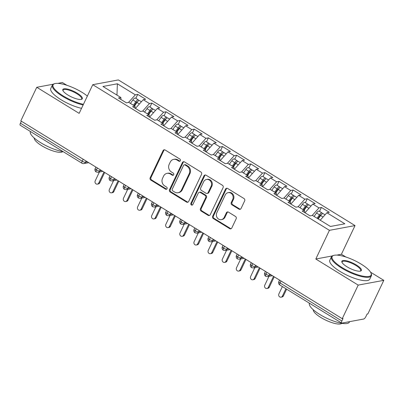 <?xml version="1.0" encoding="UTF-8"?>
<svg xmlns="http://www.w3.org/2000/svg" width="404" height="404" viewBox="0 0 404 404"><rect width="100%" height="100%" fill="white"/><g stroke="black" fill="none" stroke-linecap="round" stroke-linejoin="round"><path stroke-width="0.61" d="M180.356 160.731A1.217 1.086 -100.5 0 0 179.886 159.08L165.15 150.01A1.737 1.555 -100.5 0 0 163.049 150.662L150.182 177.76A1.737 1.555 -100.5 0 0 150.854 180.118L165.589 189.183A1.217 1.086 -100.5 0 0 167.059 188.729A1.217 1.086 -100.5 0 0 166.589 187.077L164.686 185.906A5.555 4.974 -100.5 0 1 162.534 178.356L163.605 176.099A5.555 4.974 -100.5 0 1 167.029 173.367A5.555 4.974 -100.5 0 1 170.331 174.013L172.235 175.184A1.217 1.086 -100.5 0 0 173.71 174.73A1.217 1.086 -100.5 0 0 173.235 173.079L171.331 171.907A5.555 4.974 -100.5 0 1 169.18 164.357L170.251 162.1A5.555 4.974 -100.5 0 1 173.675 159.368A5.555 4.974 -100.5 0 1 176.977 160.014L178.886 161.186A1.217 1.086 -100.5 0 0 180.356 160.731M238.951 209.146A1.737 1.555 -100.5 0 0 241.052 208.494L244.662 200.894A1.737 1.555 -100.5 0 0 243.991 198.536L227.629 188.461A1.737 1.555 -100.5 0 0 225.523 189.112L212.661 216.211A1.737 1.555 -100.5 0 0 213.332 218.569L229.694 228.639A1.737 1.555 -100.5 0 0 231.8 227.987L236.158 218.806A1.737 1.555 -100.5 0 0 235.487 216.448L228.482 212.135A1.737 1.555 -100.5 0 0 226.381 212.787L224.22 217.342A4.646 4.156 -100.5 0 1 221.357 219.624A4.646 4.156 -100.5 0 1 217.185 217.711A4.646 4.156 -100.5 0 1 216.802 212.777L225.27 194.94A4.646 4.156 -100.5 0 1 228.129 192.652A4.646 4.156 -100.5 0 1 232.3 194.571A4.646 4.156 -100.5 0 1 232.689 199.505L231.275 202.475A1.737 1.555 -100.5 0 0 231.947 204.833L238.951 209.146L239.729 208.999A1.737 1.555 -100.5 0 0 240.36 209.222M53.207 84.224L36.764 87.279L20.816 120.862L342.249 318.68L343.021 318.539L341.86 320.993A2.651 0.919 121.6 0 0 341.632 323.033A2.651 0.919 121.6 0 0 341.93 323.074L363.656 319.039A2.651 0.919 121.6 0 0 365.913 316.519L367.079 314.065L367.852 313.923L383.8 280.341L370.564 272.195M332.255 255.954L315.807 259.014L358.196 285.098L342.249 318.68M315.807 259.014L329.427 230.336L92.763 84.688L118.372 79.926L355.03 225.578L329.427 230.336M36.764 87.279L79.149 113.367L92.763 84.688M201.53 174.346A1.737 1.555 -100.5 0 0 200.859 171.988L184.497 161.918A1.737 1.555 -100.5 0 0 182.396 162.57L169.529 189.663A1.737 1.555 -100.5 0 0 170.2 192.021L186.567 202.096A1.737 1.555 -100.5 0 0 188.668 201.444L201.53 174.346M206.06 175.19L222.427 185.264A1.737 1.555 -100.5 0 1 223.099 187.623L210.232 214.716A1.737 1.555 -100.5 0 1 208.131 215.367L201.126 211.055A1.737 1.555 -100.5 0 1 200.455 208.696L205.671 197.708A1.737 1.555 -100.5 0 0 205 195.349L200.354 192.491A1.737 1.555 -100.5 0 0 198.253 193.142L192.819 204.581A1.217 1.086 -100.5 0 1 190.88 203.389L203.959 175.841A1.737 1.555 -100.5 0 1 206.06 175.19M116.973 95.107L117.377 83.795L102.944 86.476L120.887 97.521L118.483 97.965L126.396 102.838L128.8 102.389L135.017 106.217L132.613 106.661L140.521 111.529L142.93 111.085L149.147 114.908L146.738 115.357L154.651 120.225L157.06 119.781L163.277 123.604L160.868 124.053L168.781 128.921L171.185 128.477L177.401 132.3L174.998 132.749L182.911 137.618L185.315 137.168L191.531 140.996L189.128 141.445L197.041 146.314L199.445 145.864L205.661 149.692L203.257 150.137L211.166 155.01L213.575 154.56L219.791 158.388L217.382 158.833L225.296 163.701L227.704 163.256L233.921 167.084L231.512 167.529L239.426 172.397L241.829 171.953L248.046 175.775L245.642 176.225L253.555 181.093L255.959 180.649L262.176 184.471L259.772 184.921L267.685 189.789L270.089 189.345L276.306 193.168L273.902 193.617L281.81 198.485L284.219 198.036L290.436 201.864L288.027 202.313L295.94 207.181L298.349 206.732L304.565 210.56L302.157 211.004L310.07 215.877L312.474 215.428L330.421 226.472L344.849 223.791L326.907 212.746L320.226 220.2M117.377 83.795L135.32 94.834L128.497 102.444M135.85 98.344L137.724 94.39L135.32 94.834M137.724 94.39L145.637 99.258L143.233 99.707L149.45 103.53L142.627 111.14M149.975 107.04L151.853 103.086L149.45 103.53M151.853 103.086L159.767 107.954L157.363 108.403L163.58 112.226L156.757 119.837M164.105 115.736L165.983 111.782L163.58 112.226M165.983 111.782L173.897 116.65L171.488 117.094L177.704 120.922L170.887 128.533M178.235 124.432L180.113 120.473L177.704 120.922M180.113 120.473L188.027 125.346L185.618 125.79L191.834 129.618L185.017 137.224M192.365 133.128L194.243 129.169L191.834 129.618M194.243 129.169L202.151 134.042L199.748 134.487L205.964 138.314L199.142 145.92M206.489 141.819L208.368 137.865L205.964 138.314M208.368 137.865L216.281 142.733L213.878 143.183L220.094 147.011L213.272 154.616M220.619 150.515L222.498 146.561L220.094 147.011M222.498 146.561L230.411 151.429L228.007 151.879L234.224 155.702L227.401 163.312M234.749 159.211L236.628 155.257L234.224 155.702M236.628 155.257L244.541 160.125L242.132 160.575L248.349 164.398L241.531 172.008M248.879 167.907L250.758 163.953L248.349 164.398M250.758 163.953L258.671 168.822L256.262 169.271L262.479 173.094L255.661 180.704M263.009 176.604L264.888 172.649L262.479 173.094M264.888 172.649L272.796 177.518L270.392 177.962L276.609 181.79L269.786 189.4M277.134 185.3L279.012 181.34L276.609 181.79M279.012 181.34L286.926 186.214L284.522 186.658L290.739 190.486L283.916 198.091M291.264 193.996L293.142 190.037L290.739 190.486M293.142 190.037L301.056 194.91L298.652 195.354L304.869 199.182L298.046 206.787M305.394 202.687L307.272 198.733L304.869 199.182M307.272 198.733L315.186 203.601L312.777 204.05L318.993 207.878L312.176 215.483M319.524 211.383L321.402 207.429L318.993 207.878M321.402 207.429L329.316 212.297L326.907 212.746M304.565 210.56L304.631 212.529M290.436 201.864L290.501 203.833M312.777 204.05L304.985 212.746M276.306 193.168L276.371 195.137M298.652 195.354L290.855 204.05M262.176 184.471L262.246 186.441M284.522 186.658L276.725 195.354M248.046 175.775L248.117 177.745M270.392 177.962L262.595 186.658M233.921 167.084L233.987 169.049M256.262 169.271L248.47 177.962M219.791 158.388L219.857 160.358M242.132 160.575L234.34 169.266M205.661 149.692L205.727 151.662M228.007 151.879L220.21 160.575M191.531 140.996L191.602 142.966M213.878 143.183L206.08 151.879M177.401 132.3L177.472 134.269M199.748 134.487L191.951 143.183M163.277 123.604L163.342 125.573M185.618 125.79L177.826 134.487M149.147 114.908L149.212 116.877M171.488 117.094L163.696 125.79M135.017 106.217L135.082 108.186M157.363 108.403L149.566 117.094M21.361 121.2L20.427 123.175L82.204 161.191L83.143 159.221M86.082 161.029L85.486 162.282A2.651 0.747 25.4 0 1 82.204 161.191A2.651 0.919 -58.4 0 0 81.977 163.236L20.2 125.215A2.651 0.919 -58.4 0 1 20.427 123.175M120.887 97.521L120.958 99.49M143.233 99.707L135.436 108.398M358.196 285.098L383.8 280.341M66.877 85.294L62.367 82.517L57.792 83.37M345.925 257.03L341.415 254.252L355.03 225.578M341.415 254.252L336.835 255.106M97.344 167.958L96.404 169.933A2.651 0.919 121.6 0 0 96.177 171.973A2.651 0.919 121.6 0 0 96.187 171.983A2.651 2.651 0 0 1 95.172 168.579A2.651 0.747 25.4 0 0 96.404 169.933A2.651 0.747 25.4 0 0 99.616 170.978L101.636 170.604M111.469 176.654L110.534 178.629A2.651 0.919 121.6 0 0 110.307 180.669A2.651 0.919 121.6 0 0 110.317 180.674A2.651 2.651 0 0 1 109.302 177.27A2.651 0.747 25.4 0 0 110.534 178.629A2.651 0.747 25.4 0 0 113.746 179.669L115.766 179.295M125.599 185.35L124.664 187.32A2.651 0.919 121.6 0 0 124.437 189.365A2.651 0.919 121.6 0 0 124.447 189.37L126.24 189.673A2.651 2.373 -100.5 0 0 127.876 188.37L129.891 187.991M139.728 194.046L138.789 196.016A2.651 0.919 121.6 0 0 138.567 198.061A2.651 0.919 121.6 0 0 138.572 198.066A2.651 2.651 0 0 1 137.557 194.662A2.651 0.747 25.4 0 0 138.789 196.016A2.651 0.747 25.4 0 0 142.001 197.061L144.021 196.687M153.858 202.742L152.919 204.712A2.651 0.919 121.6 0 0 152.692 206.757A2.651 0.919 121.6 0 0 152.702 206.762L154.5 207.065A2.651 2.373 -100.5 0 0 156.131 205.757L158.151 205.383M167.983 211.433L167.049 213.408A2.651 0.919 121.6 0 0 166.822 215.453A2.651 0.919 121.6 0 0 166.832 215.458A2.651 2.651 0 0 1 165.817 212.055A2.651 0.747 25.4 0 0 167.049 213.408A2.651 0.747 25.4 0 0 170.261 214.453L172.281 214.08M182.113 220.129L181.179 222.104A2.651 0.919 121.6 0 0 180.952 224.144A2.651 0.919 121.6 0 0 180.962 224.154L182.754 224.452A2.651 2.373 -100.5 0 0 184.391 223.149L186.411 222.776M196.243 228.826L195.309 230.8A2.651 0.919 121.6 0 0 195.082 232.84A2.651 0.919 121.6 0 0 195.092 232.845L196.884 233.148A2.651 2.373 -100.5 0 0 198.521 231.846L200.536 231.472M210.373 237.522L209.434 239.496A2.651 0.919 121.6 0 0 209.211 241.536A2.651 0.919 121.6 0 0 209.216 241.542A2.651 2.651 0 0 1 208.201 238.138A2.651 0.747 25.4 0 0 209.434 239.496A2.651 0.747 25.4 0 0 212.645 240.537L214.665 240.163M224.503 246.218L223.564 248.187A2.651 0.919 121.6 0 0 223.336 250.233A2.651 0.919 121.6 0 0 223.346 250.238A2.651 2.651 0 0 1 222.331 246.834A2.651 0.747 25.4 0 0 223.564 248.187A2.651 0.747 25.4 0 0 226.775 249.233L228.795 248.859M238.628 254.914L237.693 256.883A2.651 0.919 121.6 0 0 237.466 258.929A2.651 0.919 121.6 0 0 237.476 258.934A2.651 2.651 0 0 1 236.461 255.53A2.651 0.747 25.4 0 0 237.693 256.883A2.651 0.747 25.4 0 0 240.905 257.929L242.925 257.555M252.758 263.61L251.823 265.579A2.651 0.919 121.6 0 0 251.596 267.625A2.651 0.919 121.6 0 0 251.606 267.63L253.399 267.933A2.651 2.373 -100.5 0 0 255.035 266.625L257.055 266.251M266.887 272.301L265.953 274.276A2.651 0.919 121.6 0 0 265.726 276.321A2.651 0.919 121.6 0 0 265.736 276.326L267.529 276.624A2.651 2.373 -100.5 0 0 269.165 275.321L271.18 274.947M179.977 161.176A1.217 1.086 -100.5 0 1 179.659 161.044L177.755 159.868A5.555 4.974 -100.5 0 0 174.452 159.227L173.675 159.368M167.029 173.367L167.801 173.225A5.555 4.974 -100.5 0 1 171.104 173.866L173.013 175.043A1.217 1.086 -100.5 0 0 173.331 175.174M164.514 149.793A1.737 1.555 -100.5 0 0 163.822 150.52L150.96 177.614A1.737 1.555 -100.5 0 0 151.631 179.972L166.367 189.042A1.217 1.086 -100.5 0 0 166.685 189.173M183.86 161.701A1.737 1.555 -100.5 0 0 183.169 162.428L170.306 189.521A1.737 1.555 -100.5 0 0 170.978 191.88L187.34 201.95A1.737 1.555 -100.5 0 0 187.976 202.167M185.022 164.963A1.217 1.086 -100.5 0 0 183.547 165.423L172.256 189.203A1.217 1.086 -100.5 0 0 172.725 190.855L174.74 192.092A5.555 4.974 -100.5 0 0 178.043 192.738A5.555 4.974 -100.5 0 0 181.462 190.006L189.183 173.75A5.555 4.974 -100.5 0 0 187.032 166.201L185.022 164.963L185.795 164.822A1.217 1.086 -100.5 0 0 185.072 164.681L184.3 164.822M178.043 192.738L178.815 192.592A5.555 4.974 -100.5 0 0 182.239 189.865L181.462 190.006M185.795 164.822L187.809 166.059A5.555 4.974 -100.5 0 1 189.956 173.604L182.239 189.865M199.323 192.289L200.101 192.147A1.737 1.555 -100.5 0 1 201.131 192.349L205.777 195.208A1.737 1.555 -100.5 0 1 206.449 197.566L201.232 208.555A1.737 1.555 -100.5 0 0 201.904 210.913L208.908 215.221A1.737 1.555 -100.5 0 0 209.54 215.438M205.429 174.972A1.737 1.555 -100.5 0 0 204.737 175.7L191.658 203.242A1.217 1.086 -100.5 0 0 192.445 205.025M211.085 186.31A4.646 4.156 -100.5 0 0 210.701 181.371A4.646 4.156 -100.5 0 0 206.53 179.457A4.646 4.156 -100.5 0 0 203.667 181.739L200.682 188.027A1.737 1.555 -100.5 0 0 201.354 190.385L206 193.243A1.737 1.555 -100.5 0 0 208.105 192.592L211.085 186.31L211.863 186.163A4.646 4.156 -100.5 0 0 211.474 181.229A4.646 4.156 -100.5 0 0 207.303 179.315L206.53 179.457M207.035 193.445L207.808 193.299A1.737 1.555 -100.5 0 0 208.878 192.445L208.105 192.592M211.863 186.163L208.878 192.445M228.129 192.652L228.906 192.511A4.646 4.156 -100.5 0 1 233.078 194.425A4.646 4.156 -100.5 0 1 233.467 199.359L232.053 202.333A1.737 1.555 -100.5 0 0 232.724 204.692L239.729 208.999M221.357 219.624L222.134 219.478A4.646 4.156 -100.5 0 0 224.993 217.195L224.22 217.342M227.851 211.918A1.737 1.555 -100.5 0 0 227.159 212.645L224.993 217.195M226.992 188.244A1.737 1.555 -100.5 0 0 226.301 188.971L213.433 216.064A1.737 1.555 -100.5 0 0 214.11 218.423L230.472 228.492A1.737 1.555 -100.5 0 0 231.108 228.714M134.098 105.646L136.279 102.525A1.237 0.429 -58.4 0 1 137.042 101.848A1.237 0.429 -58.4 0 1 137.183 101.864A1.237 0.429 -58.4 0 1 137.274 102.035M133.406 105.222L135.815 101.783A3.54 1.227 -58.4 0 1 137.991 99.854A3.54 1.227 -58.4 0 1 138.39 99.909L135.421 98.081A3.54 1.227 121.6 0 0 135.022 98.026A3.54 1.227 121.6 0 0 132.845 99.96L130.442 103.399M138.39 99.909A3.54 1.227 -58.4 0 1 138.658 100.732M134.537 105.919L136.941 102.48A3.54 1.227 -58.4 0 1 139.122 100.551A3.54 1.227 -58.4 0 1 139.516 100.601L141.395 101.758M98.743 183.047L99.748 182.861A2.212 1.98 79.5 0 1 98.389 183.946L97.379 184.138A2.212 1.98 -100.5 0 0 98.743 183.047L103.969 172.038M99.414 172.013L95.208 180.876A2.212 1.98 -100.5 0 0 97.379 184.138M99.748 182.861L104.681 172.478M148.228 114.342L150.409 111.216A1.237 0.429 -58.4 0 1 151.172 110.544A1.237 0.429 -58.4 0 1 151.313 110.56A1.237 0.429 -58.4 0 1 151.404 110.731M147.536 113.918L149.94 110.479A3.54 1.227 -58.4 0 1 152.121 108.55A3.54 1.227 -58.4 0 1 152.515 108.605L149.551 106.777A3.54 1.227 121.6 0 0 149.152 106.722A3.54 1.227 121.6 0 0 146.975 108.656L144.571 112.095M152.515 108.605A3.54 1.227 -58.4 0 1 152.788 109.428M148.667 114.615L151.071 111.176A3.54 1.227 -58.4 0 1 153.247 109.247A3.54 1.227 -58.4 0 1 153.646 109.297L155.52 110.454M112.868 191.743L113.877 191.557A2.212 1.98 79.5 0 1 112.519 192.642L111.509 192.829A2.212 1.98 -100.5 0 0 112.868 191.743L118.099 180.734M113.544 180.709L109.338 189.572A2.212 1.98 -100.5 0 0 111.509 192.829M113.877 191.557L118.811 181.174M162.352 123.038L164.539 119.912A1.237 0.429 -58.4 0 1 165.302 119.236A1.237 0.429 -58.4 0 1 165.443 119.256A1.237 0.429 -58.4 0 1 165.534 119.427M161.666 122.614L164.069 119.175A3.54 1.227 -58.4 0 1 166.246 117.246A3.54 1.227 -58.4 0 1 166.645 117.296L163.681 115.473A3.54 1.227 121.6 0 0 163.282 115.418A3.54 1.227 121.6 0 0 161.105 117.352L158.696 120.791M166.645 117.296A3.54 1.227 -58.4 0 1 166.918 118.125M162.797 123.311L165.201 119.872A3.54 1.227 -58.4 0 1 167.377 117.938A3.54 1.227 -58.4 0 1 167.776 117.993L169.65 119.15M126.997 200.44L128.007 200.253A2.212 1.98 79.5 0 1 126.644 201.338L125.639 201.525A2.212 1.98 -100.5 0 0 126.997 200.44L132.229 189.431M127.674 189.405L123.467 198.268A2.212 1.98 -100.5 0 0 125.639 201.525M128.007 200.253L132.941 189.865M176.482 131.734L178.669 128.608A1.237 0.429 -58.4 0 1 179.432 127.932A1.237 0.429 -58.4 0 1 179.568 127.952A1.237 0.429 -58.4 0 1 179.659 128.124M175.796 131.31L178.199 127.871A3.54 1.227 -58.4 0 1 180.376 125.942A3.54 1.227 -58.4 0 1 180.775 125.992L177.805 124.169A3.54 1.227 121.6 0 0 177.412 124.114A3.54 1.227 121.6 0 0 175.23 126.043L172.826 129.482M180.775 125.992A3.54 1.227 -58.4 0 1 181.048 126.821M176.927 132.007L179.331 128.568A3.54 1.227 -58.4 0 1 181.507 126.634A3.54 1.227 -58.4 0 1 181.906 126.689L183.78 127.846M141.127 209.136L142.137 208.949A2.212 1.98 79.5 0 1 140.774 210.035L139.764 210.221A2.212 1.98 -100.5 0 0 141.127 209.136L146.354 198.127M141.804 198.101L137.597 206.959A2.212 1.98 -100.5 0 0 139.764 210.221M142.137 208.949L147.066 198.561M190.612 140.43L192.799 137.304A1.237 0.429 -58.4 0 1 193.561 136.628A1.237 0.429 -58.4 0 1 193.698 136.648A1.237 0.429 -58.4 0 1 193.789 136.815M189.925 140.006L192.329 136.567A3.54 1.227 -58.4 0 1 194.506 134.633A3.54 1.227 -58.4 0 1 194.905 134.689L191.935 132.866A3.54 1.227 121.6 0 0 191.536 132.81A3.54 1.227 121.6 0 0 189.36 134.739L186.956 138.178M194.905 134.689A3.54 1.227 -58.4 0 1 195.172 135.517M191.052 140.703L193.46 137.264A3.54 1.227 -58.4 0 1 195.637 135.33A3.54 1.227 -58.4 0 1 196.036 135.385L197.909 136.537M155.257 217.832L156.267 217.645A2.212 1.98 79.5 0 1 154.904 218.731L153.894 218.917A2.212 1.98 -100.5 0 0 155.257 217.832L160.484 206.818M155.934 206.798L151.722 215.655A2.212 1.98 -100.5 0 0 153.894 218.917M156.267 217.645L161.196 207.257M87.36 96.076A21.579 6.06 25.4 0 0 82.047 92.349A21.579 6.06 25.4 0 0 54.702 83.658A21.579 6.06 25.4 0 0 63.115 95.869A21.579 6.06 25.4 0 0 83.446 104.318M83.143 104.959A22.109 6.206 -154.6 0 1 62.66 96.369A22.109 6.206 -154.6 0 1 52.389 85.082A22.109 6.206 -154.6 0 1 54.04 83.86L54.702 83.658M77.31 93.228A10.792 3.03 -154.6 0 1 81.517 99.334A10.792 3.03 -154.6 0 1 67.847 94.99A10.792 3.03 -154.6 0 1 62.878 90.486A10.792 3.03 -154.6 0 1 66.892 88.951A10.792 3.03 -154.6 0 1 77.31 93.228M81.153 99.419A10.257 2.879 25.4 0 0 81.628 98.97A10.257 2.879 25.4 0 0 76.861 93.733A10.257 2.879 25.4 0 0 63.095 90.168A10.257 2.879 25.4 0 0 63.044 90.819M63.13 151.636A22.109 6.206 -154.6 0 1 40.673 142.683A22.109 6.206 -154.6 0 1 30.366 131.472M62.827 151.586A15.918 4.469 -154.6 0 1 41.713 145.708A15.918 4.469 -154.6 0 1 34.199 137.991M81.537 108.333A22.109 6.206 -154.6 0 1 61.06 99.743A22.109 6.206 -154.6 0 1 50.788 88.461L52.389 85.082M361.09 264.08A21.579 6.06 25.4 0 0 333.744 255.389A21.579 6.06 25.4 0 0 342.158 267.599A21.579 6.06 25.4 0 0 362.994 276.154A21.579 6.06 25.4 0 0 371.024 273.089A21.579 6.06 25.4 0 0 361.09 264.08M371.024 273.089L371.281 273.73A22.109 6.206 -154.6 0 1 371.377 275.786A22.109 6.206 -154.6 0 1 341.708 268.104A22.109 6.206 -154.6 0 1 331.431 256.818A22.109 6.206 -154.6 0 1 333.088 255.591L333.744 255.389M356.358 264.963A10.792 3.03 -154.6 0 1 360.565 271.069A10.792 3.03 -154.6 0 1 346.89 266.721A10.792 3.03 -154.6 0 1 341.925 262.216A10.792 3.03 -154.6 0 1 345.94 260.686A10.792 3.03 -154.6 0 1 356.358 264.963M360.201 271.155A10.257 2.879 25.4 0 0 360.671 270.7A10.257 2.879 25.4 0 0 355.904 265.463A10.257 2.879 25.4 0 0 342.137 261.903A10.257 2.879 25.4 0 0 342.087 262.555M349.601 321.65L349.389 322.099A22.109 6.206 -154.6 0 1 319.716 314.418A22.109 6.206 -154.6 0 1 309.408 303.202M341.875 323.321A15.918 4.469 -154.6 0 1 320.756 317.438A15.918 4.469 -154.6 0 1 313.241 309.727M371.377 275.786L369.776 279.159A22.109 6.206 -154.6 0 1 340.102 271.478A22.109 6.206 -154.6 0 1 329.831 260.191L331.431 256.818M204.742 149.126L206.924 146.001A1.237 0.429 -58.4 0 1 207.686 145.324A1.237 0.429 -58.4 0 1 207.828 145.344A1.237 0.429 -58.4 0 1 207.919 145.511M204.05 148.702L206.459 145.263A3.54 1.227 -58.4 0 1 208.636 143.329A3.54 1.227 -58.4 0 1 209.035 143.385L206.065 141.557A3.54 1.227 121.6 0 0 205.666 141.506A3.54 1.227 121.6 0 0 203.49 143.435L201.086 146.874M209.035 143.385A3.54 1.227 -58.4 0 1 209.302 144.213M205.181 149.399L207.585 145.955A3.54 1.227 -58.4 0 1 209.767 144.026A3.54 1.227 -58.4 0 1 210.161 144.082L212.039 145.233M169.387 226.528L170.392 226.341A2.212 1.98 79.5 0 1 169.034 227.427L168.024 227.614A2.212 1.98 -100.5 0 0 169.387 226.528L174.614 215.514M170.059 215.494L165.852 224.351A2.212 1.98 -100.5 0 0 168.024 227.614M170.392 226.341L175.326 215.953M218.872 157.823L221.054 154.697A1.237 0.429 -58.4 0 1 221.816 154.02A1.237 0.429 -58.4 0 1 221.958 154.04A1.237 0.429 -58.4 0 1 222.048 154.207M218.18 157.398L220.584 153.959A3.54 1.227 -58.4 0 1 222.766 152.025A3.54 1.227 -58.4 0 1 223.159 152.081L220.195 150.253A3.54 1.227 121.6 0 0 219.796 150.197A3.54 1.227 121.6 0 0 217.62 152.131L215.216 155.57M223.159 152.081A3.54 1.227 -58.4 0 1 223.432 152.909M219.311 158.09L221.715 154.651A3.54 1.227 -58.4 0 1 223.892 152.722A3.54 1.227 -58.4 0 1 224.291 152.778L226.164 153.929M183.512 235.224L184.522 235.032A2.212 1.98 79.5 0 1 183.158 236.123L182.154 236.31A2.212 1.98 -100.5 0 0 183.512 235.224L188.744 224.21M184.189 224.185L179.982 233.047A2.212 1.98 -100.5 0 0 182.154 236.31M184.522 235.032L189.456 224.649M232.997 166.514L235.184 163.393A1.237 0.429 -58.4 0 1 235.946 162.716A1.237 0.429 -58.4 0 1 236.088 162.731A1.237 0.429 -58.4 0 1 236.178 162.903M232.31 166.089L234.714 162.65A3.54 1.227 -58.4 0 1 236.89 160.721A3.54 1.227 -58.4 0 1 237.289 160.777L234.325 158.949A3.54 1.227 121.6 0 0 233.926 158.893A3.54 1.227 121.6 0 0 231.75 160.827L229.341 164.266M237.289 160.777A3.54 1.227 -58.4 0 1 237.562 161.6M233.441 166.786L235.845 163.347A3.54 1.227 -58.4 0 1 238.022 161.418A3.54 1.227 -58.4 0 1 238.421 161.469L240.294 162.625M197.642 243.915L198.652 243.728A2.212 1.98 79.5 0 1 197.288 244.814L196.283 245.006A2.212 1.98 -100.5 0 0 197.642 243.915L202.874 232.906M198.319 232.881L194.112 241.743A2.212 1.98 -100.5 0 0 196.283 245.006M198.652 243.728L203.586 233.345M247.127 175.21L249.313 172.084A1.237 0.429 -58.4 0 1 250.076 171.412A1.237 0.429 -58.4 0 1 250.212 171.427A1.237 0.429 -58.4 0 1 250.303 171.599M246.44 174.786L248.844 171.347A3.54 1.227 -58.4 0 1 251.02 169.417A3.54 1.227 -58.4 0 1 251.419 169.473L248.45 167.645A3.54 1.227 121.6 0 0 248.056 167.589A3.54 1.227 121.6 0 0 245.874 169.523L243.471 172.963M251.419 169.473A3.54 1.227 -58.4 0 1 251.687 170.296M247.571 175.482L249.975 172.043A3.54 1.227 -58.4 0 1 252.152 170.114A3.54 1.227 -58.4 0 1 252.55 170.165L254.424 171.321M211.772 252.611L212.782 252.424A2.212 1.98 79.5 0 1 211.418 253.51L210.408 253.697A2.212 1.98 -100.5 0 0 211.772 252.611L216.999 241.602M212.448 241.577L208.242 250.44A2.212 1.98 -100.5 0 0 210.408 253.697M212.782 252.424L217.711 242.041M261.257 183.906L263.443 180.78A1.237 0.429 -58.4 0 1 264.206 180.103A1.237 0.429 -58.4 0 1 264.342 180.123A1.237 0.429 -58.4 0 1 264.433 180.295M260.57 183.482L262.974 180.043A3.54 1.227 -58.4 0 1 265.15 178.113A3.54 1.227 -58.4 0 1 265.549 178.164L262.58 176.341A3.54 1.227 121.6 0 0 262.181 176.285A3.54 1.227 121.6 0 0 260.004 178.22L257.601 181.659M265.549 178.164A3.54 1.227 -58.4 0 1 265.817 178.992M261.696 184.179L264.105 180.739A3.54 1.227 -58.4 0 1 266.281 178.805A3.54 1.227 -58.4 0 1 266.68 178.861L268.554 180.017M225.902 261.307L226.912 261.12A2.212 1.98 79.5 0 1 225.548 262.206L224.538 262.393A2.212 1.98 -100.5 0 0 225.902 261.307L231.128 250.298M226.578 250.273L222.367 259.136A2.212 1.98 -100.5 0 0 224.538 262.393M226.912 261.12L231.84 250.733M275.387 192.602L277.568 189.476A1.237 0.429 -58.4 0 1 278.331 188.799A1.237 0.429 -58.4 0 1 278.472 188.819A1.237 0.429 -58.4 0 1 278.563 188.991M274.695 192.178L277.104 188.739A3.54 1.227 -58.4 0 1 279.28 186.81A3.54 1.227 -58.4 0 1 279.679 186.86L276.71 185.037A3.54 1.227 121.6 0 0 276.311 184.982A3.54 1.227 121.6 0 0 274.134 186.911L271.73 190.35M279.679 186.86A3.54 1.227 -58.4 0 1 279.947 187.688M275.826 192.875L278.23 189.436A3.54 1.227 -58.4 0 1 280.411 187.501A3.54 1.227 -58.4 0 1 280.805 187.557L282.684 188.708M240.032 270.003L241.037 269.816A2.212 1.98 79.5 0 1 239.678 270.902L238.668 271.089A2.212 1.98 -100.5 0 0 240.032 270.003L245.258 258.994M240.703 258.969L236.497 267.827A2.212 1.98 -100.5 0 0 238.668 271.089M241.037 269.816L245.97 259.429M289.517 201.298L291.698 198.172A1.237 0.429 -58.4 0 1 292.461 197.495A1.237 0.429 -58.4 0 1 292.602 197.516A1.237 0.429 -58.4 0 1 292.693 197.682M288.825 200.874L291.228 197.435A3.54 1.227 -58.4 0 1 293.41 195.501A3.54 1.227 -58.4 0 1 293.804 195.556L290.84 193.733A3.54 1.227 121.6 0 0 290.441 193.678A3.54 1.227 121.6 0 0 288.264 195.607L285.86 199.046M293.804 195.556A3.54 1.227 -58.4 0 1 294.077 196.384M289.956 201.571L292.36 198.132A3.54 1.227 -58.4 0 1 294.536 196.198A3.54 1.227 -58.4 0 1 294.935 196.253L296.809 197.404M254.156 278.699L255.166 278.513A2.212 1.98 79.5 0 1 253.803 279.598L252.798 279.785A2.212 1.98 -100.5 0 0 254.156 278.699L259.388 267.685M254.833 267.665L250.626 276.523A2.212 1.98 -100.5 0 0 252.798 279.785M255.166 278.513L260.1 268.125M303.641 209.994L305.828 206.868A1.237 0.429 -58.4 0 1 306.591 206.192A1.237 0.429 -58.4 0 1 306.727 206.212A1.237 0.429 -58.4 0 1 306.818 206.378M302.955 209.57L305.358 206.131A3.54 1.227 -58.4 0 1 307.535 204.197A3.54 1.227 -58.4 0 1 307.934 204.252L304.969 202.424A3.54 1.227 121.6 0 0 304.571 202.374A3.54 1.227 121.6 0 0 302.394 204.303L299.985 207.742M307.934 204.252A3.54 1.227 -58.4 0 1 308.207 205.081M304.086 210.267L306.49 206.823A3.54 1.227 -58.4 0 1 308.666 204.894A3.54 1.227 -58.4 0 1 309.065 204.949L310.939 206.101M268.286 287.396L269.296 287.209A2.212 1.98 79.5 0 1 267.933 288.294L266.928 288.481A2.212 1.98 -100.5 0 0 268.286 287.396L273.518 276.381M268.963 276.361L264.756 285.219A2.212 1.98 -100.5 0 0 266.928 288.481M269.296 287.209L274.23 276.821M317.771 218.69L319.958 215.564A1.237 0.429 -58.4 0 1 320.72 214.888A1.237 0.429 -58.4 0 1 320.857 214.908A1.237 0.429 -58.4 0 1 320.948 215.074M317.084 218.266L319.488 214.827A3.54 1.227 -58.4 0 1 321.665 212.893A3.54 1.227 -58.4 0 1 322.064 212.948L319.094 211.12A3.54 1.227 121.6 0 0 318.7 211.065A3.54 1.227 121.6 0 0 316.519 212.999L314.115 216.438M322.064 212.948A3.54 1.227 -58.4 0 1 322.331 213.777M318.216 218.958L320.619 215.519A3.54 1.227 -58.4 0 1 322.796 213.59A3.54 1.227 -58.4 0 1 323.195 213.645L325.069 214.797M282.416 296.092L283.426 295.9A2.212 1.98 79.5 0 1 282.063 296.99L281.053 297.177A2.212 1.98 -100.5 0 0 282.416 296.092L285.906 288.739M282.376 286.567L278.886 293.915A2.212 1.98 -100.5 0 0 281.053 297.177M283.426 295.9L286.618 289.178M281.017 280.997L280.078 282.972L341.86 320.993M279.563 280.103L278.846 281.618A2.651 0.747 25.4 0 0 280.078 282.972A2.651 0.919 121.6 0 0 279.856 285.012L341.632 323.033M88.754 162.676L83.855 163.585A2.651 2.373 -100.5 0 0 85.486 162.282L87.506 161.908M100.212 169.725L99.616 170.978A2.651 2.373 -100.5 0 1 97.98 172.281L102.884 171.372M114.342 178.422L113.746 179.669A2.651 2.373 -100.5 0 1 112.11 180.977L117.014 180.068M128.467 187.118L127.876 188.365A2.651 0.747 25.4 0 1 124.664 187.32A2.651 0.747 25.4 0 1 123.432 185.966A2.651 2.651 0 0 0 124.437 189.365M142.597 195.809L142.001 197.061A2.651 2.373 -100.5 0 1 140.37 198.369L145.268 197.455M156.727 204.505L156.131 205.757A2.651 0.747 25.4 0 1 152.919 204.712A2.651 0.747 25.4 0 1 151.687 203.358A2.651 2.651 0 0 0 152.692 206.757M170.857 213.201L170.261 214.453A2.651 2.373 -100.5 0 1 168.625 215.756L173.528 214.847M184.982 221.897L184.391 223.149A2.651 0.747 25.4 0 1 181.179 222.104A2.651 0.747 25.4 0 1 179.947 220.751A2.651 2.651 0 0 0 180.952 224.144M199.111 230.593L198.521 231.846A2.651 0.747 25.4 0 1 195.309 230.8A2.651 0.747 25.4 0 1 194.077 229.447A2.651 2.651 0 0 0 195.082 232.84M213.241 239.289L212.645 240.537A2.651 2.373 -100.5 0 1 211.014 241.844L215.913 240.936M227.371 247.985L226.775 249.233A2.651 2.373 -100.5 0 1 225.144 250.541L230.043 249.627M241.501 256.676L240.905 257.929A2.651 2.373 -100.5 0 1 239.269 259.237L244.173 258.323M255.626 265.372L255.035 266.625A2.651 0.747 25.4 0 1 251.823 265.579A2.651 0.747 25.4 0 1 250.591 264.226A2.651 2.651 0 0 0 251.596 267.625M269.756 274.069L269.165 275.321A2.651 0.747 25.4 0 1 265.953 274.276A2.651 0.747 25.4 0 1 264.716 272.922A2.651 2.651 0 0 0 265.726 276.321M177.755 159.868L176.977 160.014M173.013 175.043L172.235 175.184M171.104 173.866L170.331 174.013M166.367 189.042L165.589 189.183M151.631 179.972L150.854 180.118M150.96 177.614L150.182 177.76M163.822 150.52L163.049 150.662M179.659 161.044L178.886 161.186M187.34 201.95L186.567 202.096M170.978 191.88L170.2 192.021M170.306 189.521L169.529 189.663M183.169 162.428L182.396 162.57M189.956 173.604L189.183 173.75M187.809 166.059L187.032 166.201M208.908 215.221L208.131 215.367M201.904 210.913L201.126 211.055M201.232 208.555L200.455 208.696M206.449 197.566L205.671 197.708M205.777 195.208L205 195.349M201.131 192.349L200.354 192.491M191.658 203.242L190.88 203.389M204.737 175.7L203.959 175.841M232.724 204.692L231.947 204.833M232.053 202.333L231.275 202.475M233.467 199.359L232.689 199.505M227.159 212.645L226.381 212.787M230.472 228.492L229.694 228.639M214.11 218.423L213.332 218.569M213.433 216.064L212.661 216.211M226.301 188.971L225.523 189.112M136.941 102.48L139.395 103.99M136.385 102.384L136.82 102.651M132.845 99.96L135.815 101.783M151.071 111.176L153.52 112.686M150.51 111.08L150.95 111.347M146.975 108.656L149.94 110.479M165.201 119.872L167.65 121.382M164.64 119.776L165.079 120.044M161.105 117.352L164.069 119.175M179.331 128.568L181.78 130.073M178.77 128.472L179.209 128.74M175.23 126.043L178.199 127.871M193.46 137.264L195.91 138.769M192.9 137.168L193.339 137.436M189.36 134.739L192.329 136.567M207.585 145.955L210.04 147.465M207.03 145.859L207.464 146.132M203.49 143.435L206.459 145.263M221.715 154.651L224.164 156.161M221.155 154.555L221.594 154.828M217.62 152.131L220.584 153.959M235.845 163.347L238.294 164.857M235.285 163.251L235.724 163.519M231.75 160.827L234.714 162.65M249.975 172.043L252.424 173.553M249.414 171.947L249.854 172.215M245.874 169.523L248.844 171.347M264.105 180.739L266.554 182.244M263.544 180.644L263.984 180.911M260.004 178.22L262.974 180.043M278.23 189.436L280.684 190.941M277.674 189.34L278.109 189.607M274.134 186.911L277.104 188.739M292.36 198.132L294.809 199.637M291.799 198.036L292.238 198.303M288.264 195.607L291.228 197.435M306.49 206.823L308.939 208.333M305.929 206.727L306.368 206.999M302.394 204.303L305.358 206.131M320.619 215.519L323.069 217.029M320.059 215.423L320.498 215.696M316.519 212.999L319.488 214.827M95.889 167.064L95.172 168.579M81.977 163.236A2.651 2.651 0 0 0 83.855 163.585M110.019 175.76L109.302 177.27M97.98 172.281L96.187 171.983M124.149 184.456L123.432 185.966M112.11 180.977L110.317 180.674M138.274 193.152L137.557 194.662M126.24 189.673L131.143 188.759M152.404 201.849L151.687 203.358M140.37 198.369L138.572 198.066M166.534 210.545L165.817 212.055M154.5 207.065L159.398 206.151M180.664 219.236L179.947 220.751M168.625 215.756L166.832 215.458M194.794 227.932L194.077 229.447M182.754 224.452L187.658 223.543M208.918 236.628L208.201 238.138M196.884 233.148L201.788 232.239M223.048 245.324L222.331 246.834M211.014 241.844L209.216 241.542M237.178 254.02L236.461 255.53M225.144 250.541L223.346 250.238M251.308 262.716L250.591 264.226M239.269 259.237L237.476 258.934M265.438 271.412L264.716 272.922M253.399 267.933L258.302 267.019M278.846 281.618A2.651 2.651 0 0 0 279.856 285.012M267.529 276.624L272.432 275.715"/></g></svg>
